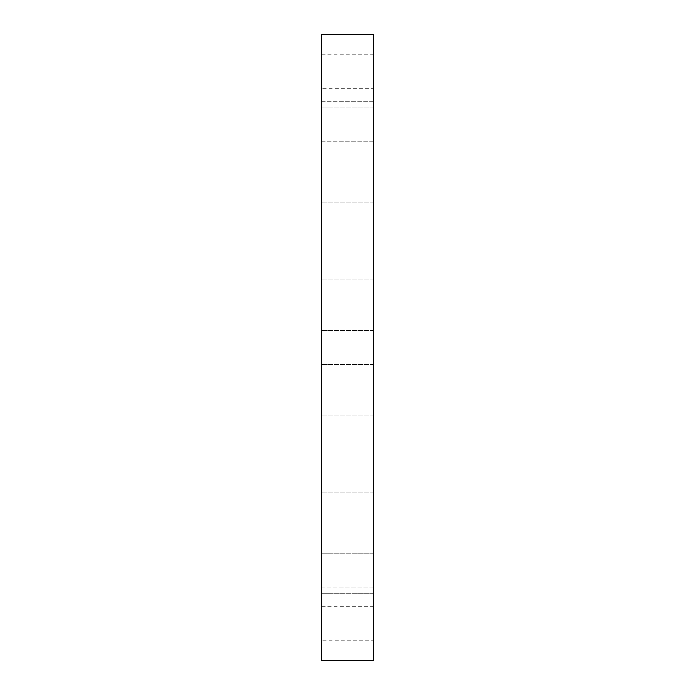 <?xml version="1.0" encoding="UTF-8"?>
<svg xmlns="http://www.w3.org/2000/svg" width="695" height="695" viewBox="0 0 695 695"><rect width="100%" height="100%" fill="white"/><g stroke="black" fill="none" stroke-linecap="round" stroke-linejoin="round"><path stroke-width="0.52" stroke-dasharray="3.48 2.61" d="M321.151 509.826L321.151 526.827L321.151 509.826M373.849 509.826L373.849 526.827L373.849 509.826M373.849 587.927L321.151 587.927L321.151 553.932L321.151 587.927L321.151 553.932L321.151 587.927L373.849 587.927L373.849 553.932L321.151 553.932L373.849 553.932L373.849 587.927M373.849 627.151L321.151 627.151L321.151 593.156L321.151 627.151L321.151 593.156L321.151 627.151L373.849 627.151L373.849 593.156L321.151 593.156L373.849 593.156L373.849 627.151M373.849 640.668L373.849 606.674L373.849 640.668L321.151 640.668L321.151 606.674L321.151 640.668M373.849 606.674L321.151 606.674M321.151 432.846L321.151 415.845L321.151 432.846M373.849 432.846L373.849 415.845L373.849 432.846M321.151 34.75L321.151 660.25M373.849 34.75L373.849 660.25M321.151 262.154L321.151 279.155L321.151 262.154M373.849 262.154L373.849 279.155L373.849 262.154M321.151 185.174L321.151 168.173L321.151 185.174M373.849 185.174L373.849 168.173L373.849 185.174M373.849 141.068L321.151 141.068L321.151 107.073L321.151 141.068L321.151 107.073L321.151 141.068L373.849 141.068L373.849 107.073L321.151 107.073L373.849 107.073L373.849 141.068M373.849 101.844L321.151 101.844L321.151 67.849L321.151 101.844L321.151 67.849L321.151 101.844L373.849 101.844L373.849 67.849L321.151 67.849L373.849 67.849L373.849 101.844M373.849 88.326L373.849 54.332L373.849 88.326L321.151 88.326L321.151 54.332L321.151 88.326M373.849 54.332L321.151 54.332M321.151 347.5L321.151 330.499L321.151 347.5M373.849 526.827L321.151 526.827L373.849 526.827M373.849 449.839L321.151 449.839L373.849 449.839M373.849 364.501L321.151 364.501L373.849 364.501M373.849 279.155L321.151 279.155L373.849 279.155M373.849 202.167L321.151 202.167L373.849 202.167M373.849 330.499L321.151 330.499L373.849 330.499M373.849 415.845L321.151 415.845L373.849 415.845M373.849 245.161L321.151 245.161L373.849 245.161M373.849 168.173L321.151 168.173L373.849 168.173M373.849 492.833L321.151 492.833L373.849 492.833"/><path stroke-width="1.04" d="M373.849 347.5L373.849 34.75L321.151 34.75L321.151 660.25L373.849 660.25L373.849 347.5"/></g></svg>
